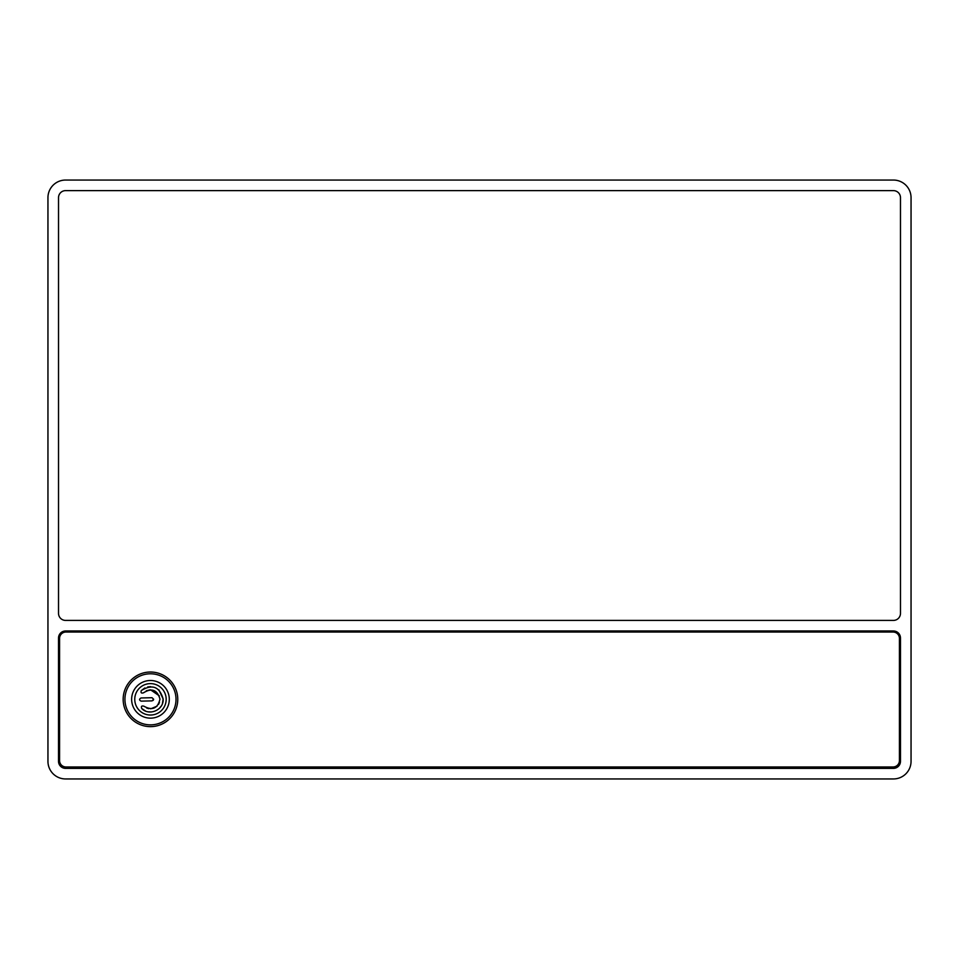 <?xml version="1.0" encoding="UTF-8"?>
<svg xmlns="http://www.w3.org/2000/svg" width="959" height="959" viewBox="0 0 959 959"><rect width="100%" height="100%" fill="white"/><g stroke="black" fill="none" stroke-linecap="round" stroke-linejoin="round"><path stroke-width="1.44" d="M65.56 180.052L893.44 180.052A17.61 17.61 0 0 1 911.05 197.674L911.05 761.326A17.61 17.61 0 0 1 893.44 778.948L65.56 778.948A17.61 17.61 0 0 1 47.95 761.326L47.95 197.674A17.61 17.61 0 0 1 65.56 180.052M900.477 638.023L900.477 761.326A7.049 7.049 0 0 1 893.44 768.375L65.56 768.375A7.049 7.049 0 0 1 58.523 761.326L58.523 638.023A7.049 7.049 0 0 1 65.56 630.986L893.44 630.986A7.049 7.049 0 0 1 900.477 638.023M893.44 620.413L65.56 620.413A7.049 7.049 0 0 1 58.523 613.364L58.523 197.674A7.049 7.049 0 0 1 65.56 190.625L893.44 190.625A7.049 7.049 0 0 1 900.477 197.674L900.477 613.364A7.049 7.049 0 0 1 893.44 620.413M58.523 733.144A1.762 1.762 0 0 0 59.578 734.762M899.422 734.762A1.762 1.762 0 0 0 900.477 733.144M59.578 664.599A1.762 1.762 0 0 0 58.523 666.217M900.477 666.217A1.762 1.762 0 0 0 899.422 664.599M899.422 732.7L899.422 665.774M59.578 665.774L59.578 732.7M899.422 638.382A6.341 6.341 0 0 0 893.081 632.041L65.919 632.041A6.341 6.341 0 0 0 59.578 638.382L59.578 760.978A6.341 6.341 0 0 0 65.919 767.32L893.081 767.32A6.341 6.341 0 0 0 899.422 760.978L899.422 638.382M177.763 699.327A27.308 27.308 0 0 1 150.467 726.634A27.308 27.308 0 0 1 123.16 699.327A27.308 27.308 0 0 1 150.467 672.019A27.308 27.308 0 0 1 177.763 699.327M899.422 638.023A6.341 6.341 0 0 0 893.081 631.693L65.919 631.693A6.341 6.341 0 0 0 59.578 638.023L59.578 760.619A6.341 6.341 0 0 0 65.919 766.96L893.081 766.96A6.341 6.341 0 0 0 899.422 760.619L899.422 638.023M176 698.691A25.533 25.533 0 0 0 149.832 673.793A25.533 25.533 0 0 0 124.934 699.95A25.533 25.533 0 0 0 151.09 724.86A25.533 25.533 0 0 0 176 698.691M134.763 699.71A15.704 15.704 0 0 0 150.851 715.03A15.704 15.704 0 0 0 166.171 698.943A15.704 15.704 0 0 0 150.084 683.623A15.704 15.704 0 0 0 134.763 699.71M141.716 708.509C140.949 706.327 141.68 705.56 143.91 706.22C152.373 710.871 157.732 708.497 159.973 699.087C157.276 689.809 151.81 687.699 143.574 692.77C141.381 693.537 140.613 692.806 141.273 690.588C152.253 683.827 159.542 686.632 163.138 699.015C164.001 709.852 149.184 716.421 141.716 708.509L145.444 710.979M141.069 697.972L152.013 697.708L153.632 699.243L152.085 700.873L141.141 701.137C139.091 700.142 139.067 699.075 141.069 697.972M150.695 708.833L157.132 706.112M158.499 704.421L159.458 702.42M146.679 708.054L148.813 708.689M150.563 686.644L147.698 686.944M144.869 687.951L141.273 690.588M162.467 703.415L163.138 699.015L158.906 689.857M148.333 711.83L151.186 711.986M159.314 695.838L150.539 689.821M159.362 708.365L161.148 706.16M150.851 697.732L152.013 697.708M150.227 689.821L146.283 690.78M153.212 700.37L153.632 699.243M152.085 700.873L141.141 701.137M169.287 698.859A18.82 18.82 0 0 1 150.935 718.147A18.82 18.82 0 0 1 131.647 699.794A18.82 18.82 0 0 1 150 680.506A18.82 18.82 0 0 1 169.287 698.859"/></g></svg>
